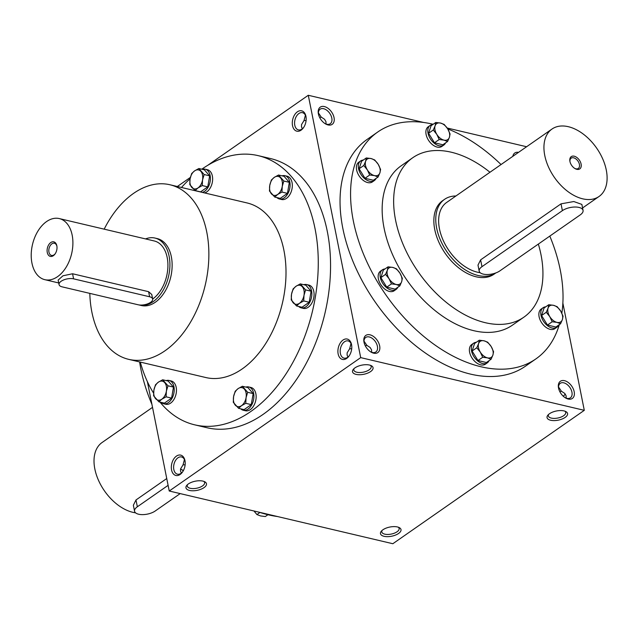 <?xml version="1.0" encoding="UTF-8"?>
<svg xmlns="http://www.w3.org/2000/svg" width="639" height="639" viewBox="0 0 639 639"><rect width="100%" height="100%" fill="white"/><g stroke="black" fill="none" stroke-linecap="round" stroke-linejoin="round"><path stroke-width="0.96" d="M302.343 128.782L301.488 126.81L301.544 124.565L303.988 120.619L305.41 115.244M303.98 120.579L306.097 120.507M303.637 127.488A8.85 5.663 103.3 0 1 298.413 129.893A8.85 5.663 103.3 0 1 294.938 119.98A8.85 5.663 103.3 0 1 302.479 112.672A8.85 5.663 103.3 0 1 306.073 117.145M319.724 117.64L321.185 117.081L324.524 119.245L325.946 121.602L326.05 124.038M321.353 117.249L318.39 112.871M518.541 152.354A10.464 6.542 55.1 0 0 512.821 156.339M363.998 342.153A10.464 6.542 55.1 0 0 371.099 352.129A10.464 6.542 55.1 0 0 379.862 347.832A10.464 6.542 55.1 0 0 371.003 335.124A10.464 6.542 55.1 0 0 363.942 341.849A10.464 6.542 55.1 0 0 363.998 342.153M370.62 351.833A8.85 5.527 55.1 0 0 375.844 351.977A8.85 5.527 55.1 0 0 375.325 341.553A8.85 5.527 55.1 0 0 365.732 337.456A8.85 5.527 55.1 0 0 364.054 342.408M349.589 348.822L351.706 348.75M347.951 357.025L347.097 355.052L347.145 352.808L349.597 348.862L351.019 343.486M558.526 388.009A10.464 6.542 55.1 0 0 565.627 397.993A10.464 6.542 55.1 0 0 574.389 393.696A10.464 6.542 55.1 0 0 565.531 380.988A10.464 6.542 55.1 0 0 558.47 387.713A10.464 6.542 55.1 0 0 558.526 388.009M565.148 397.698A8.85 5.527 55.1 0 0 570.371 397.833A8.85 5.527 55.1 0 0 569.852 387.418A8.85 5.527 55.1 0 0 560.259 383.32A8.85 5.527 55.1 0 0 558.582 388.264M183.329 470.695A8.85 5.527 55.1 0 0 182.011 469.793A8.85 5.527 55.1 0 0 180.525 469.106M183.249 470.839A10.464 6.542 55.1 0 0 181.564 469.545M184.447 459.537L183.026 464.92L180.581 468.866L180.525 471.103L181.38 473.084M185.134 464.801L183.018 464.873M559.86 391.739L561.322 391.188L564.66 393.352L566.082 395.709L566.186 398.145M561.489 391.348L558.526 386.978M365.332 345.883L366.794 345.324L370.133 347.488L371.555 349.845L371.658 352.281M366.962 345.491L363.998 341.114M147.377 381.635L169.239 491.016L392.833 543.725L584.294 410.334L562.863 303.102M169.239 491.016L360.7 357.624L308.278 95.275L207.683 165.357M190.382 177.41L177.33 186.5M308.278 95.275L423.601 122.464M447.164 128.016L526.592 146.738M318.39 113.902A10.464 6.542 55.1 0 0 325.491 123.886A10.464 6.542 55.1 0 0 334.253 119.589A10.464 6.542 55.1 0 0 325.395 106.881A10.464 6.542 55.1 0 0 318.334 113.606A10.464 6.542 55.1 0 0 318.39 113.902M559.309 324.628A138.288 86.465 -124.9 0 1 535.865 358.926L525.338 366.267A138.288 86.465 -124.9 0 1 375.341 302.231A138.288 86.465 -124.9 0 1 367.233 139.342L377.761 132.001A138.288 86.465 -124.9 0 1 433.178 124.278M360.7 357.624L584.294 410.334M549.484 413.737A10.464 4.673 168.7 0 0 547.966 415.07A10.464 4.673 168.7 0 0 558.23 420.158A10.464 4.673 168.7 0 0 565.747 411.516A10.464 4.673 168.7 0 0 549.484 413.737M398.568 533.477A10.464 4.673 -11.3 0 1 385.173 536.512A10.464 4.673 -11.3 0 1 381.395 531.121A10.464 4.673 -11.3 0 1 389.83 527.047A10.464 4.673 -11.3 0 1 399.175 527.566A10.464 4.673 -11.3 0 1 398.568 533.477M354.957 367.872A10.464 4.673 168.7 0 0 353.439 369.206A10.464 4.673 168.7 0 0 363.703 374.302A10.464 4.673 168.7 0 0 371.219 365.652A10.464 4.673 168.7 0 0 354.957 367.872M204.041 487.613A10.464 4.673 -11.3 0 1 190.646 490.648A10.464 4.673 -11.3 0 1 186.868 485.265A10.464 4.673 -11.3 0 1 195.302 481.191A10.464 4.673 -11.3 0 1 204.648 481.71A10.464 4.673 -11.3 0 1 204.041 487.613M563.462 396.404A10.464 6.702 103.3 0 1 564.045 395.453M305.937 116.33A10.464 6.702 103.3 0 1 305.993 116.641A10.464 6.702 103.3 0 1 303.341 127.912A10.464 6.702 103.3 0 1 293.173 127.736A10.464 6.702 103.3 0 1 296.6 112.448A10.464 6.702 103.3 0 1 305.937 116.33M351.546 344.573A10.464 6.702 103.3 0 1 351.602 344.884A10.464 6.702 103.3 0 1 348.95 356.155A10.464 6.702 103.3 0 1 338.782 355.979A10.464 6.702 103.3 0 1 342.208 340.691A10.464 6.702 103.3 0 1 351.546 344.573M171.572 469.961A10.464 6.702 -76.7 0 0 182.379 472.205A10.464 6.702 -76.7 0 0 185.03 460.935A10.464 6.702 -76.7 0 0 176.556 456.03A10.464 6.702 -76.7 0 0 171.572 469.961M194.727 424.839L207.02 427.739A138.288 88.509 -76.7 0 0 300.833 372.793A138.288 88.509 -76.7 0 0 327.304 231.446A138.288 88.509 -76.7 0 0 270.489 158.544L258.188 155.644A138.288 88.509 103.3 0 1 315.011 228.546A138.288 88.509 103.3 0 1 288.54 369.901A138.288 88.509 103.3 0 1 194.727 424.839A138.288 88.509 103.3 0 1 159.982 402.083M538.35 244.074A97.176 60.761 -124.9 0 1 540.969 254.594A97.176 60.761 -124.9 0 1 523.852 317.192A97.176 60.761 -124.9 0 1 418.449 272.198A97.176 60.761 -124.9 0 1 412.754 157.729A97.176 60.761 -124.9 0 1 489.969 172.258M495.856 272.925L493.939 274.259A44.85 28.044 -124.9 0 1 445.295 253.491A44.85 28.044 -124.9 0 1 442.659 200.662L444.576 199.328A44.85 28.044 55.1 0 0 436.677 228.219A44.85 28.044 55.1 0 0 461.677 267.366A44.85 28.044 55.1 0 0 495.856 272.925A44.85 28.044 55.1 0 0 495.88 272.909M523.852 317.192L512.366 325.195A97.176 60.761 -124.9 0 1 406.963 280.202A97.176 60.761 -124.9 0 1 401.26 165.733L412.754 157.729M549.804 236.095A138.288 86.465 -124.9 0 1 560.227 269.85A138.288 86.465 -124.9 0 1 561.833 313.19M535.865 358.926A138.288 86.465 -124.9 0 1 385.868 294.891A138.288 86.465 -124.9 0 1 377.761 132.001M447.747 128.918A138.288 86.465 -124.9 0 1 501.048 164.542M277.502 516.536A138.288 86.465 -124.9 0 1 259.386 512.27M151.93 404.391A138.288 86.465 -124.9 0 1 139.614 361.93M104.173 229.161A89.7 57.414 103.3 0 1 169.902 184.751A89.7 57.414 103.3 0 1 206.756 232.037A89.7 57.414 103.3 0 1 189.583 323.725A89.7 57.414 103.3 0 1 128.735 359.366A89.7 57.414 103.3 0 1 89.811 293.381M169.902 184.751L247.037 202.938A89.7 57.414 103.3 0 1 283.892 250.224A89.7 57.414 103.3 0 1 266.727 341.913A89.7 57.414 103.3 0 1 205.878 377.553L128.735 359.366M154.973 238.059L157.21 238.587A34.386 22.006 103.3 0 1 171.332 256.718A34.386 22.006 103.3 0 1 164.75 291.863A34.386 22.006 103.3 0 1 141.427 305.522L139.19 304.995A34.386 22.006 -76.7 0 0 168.504 276.583A34.386 22.006 -76.7 0 0 154.973 238.059A34.386 22.006 -76.7 0 0 145.548 238.914M153.592 393.145A138.288 88.509 103.3 0 1 140.308 362.089M181.468 187.483A138.288 88.509 103.3 0 1 190.11 178.688M201.788 169.207A138.288 88.509 103.3 0 1 258.188 155.644M203.737 481.335A8.85 3.954 -11.3 0 1 204.608 482.621A8.85 3.954 -11.3 0 1 202.547 485.912A8.85 3.954 -11.3 0 1 193.282 488.595A8.85 3.954 -11.3 0 1 187.259 486.087A8.85 3.954 -11.3 0 1 187.562 484.57M354.134 368.511A8.85 3.954 168.7 0 0 353.822 370.029A8.85 3.954 168.7 0 0 363.272 372.17A8.85 3.954 168.7 0 0 371.179 366.562A8.85 3.954 168.7 0 0 370.308 365.284M398.265 527.199A8.85 3.954 -11.3 0 1 399.135 528.477A8.85 3.954 -11.3 0 1 397.075 531.768A8.85 3.954 -11.3 0 1 387.809 534.452A8.85 3.954 -11.3 0 1 381.787 531.944A8.85 3.954 -11.3 0 1 382.09 530.426M548.661 414.376A8.85 3.954 168.7 0 0 548.35 415.893A8.85 3.954 168.7 0 0 557.799 418.034A8.85 3.954 168.7 0 0 565.707 412.427A8.85 3.954 168.7 0 0 564.836 411.141M563.398 396.348A8.85 5.663 103.3 0 1 563.758 395.821A8.85 5.663 103.3 0 1 565.331 394.159M185.11 461.446A8.85 5.663 -76.7 0 0 181.516 456.965A8.85 5.663 -76.7 0 0 175.509 460.479A8.85 5.663 -76.7 0 0 173.816 469.521A8.85 5.663 -76.7 0 0 177.45 474.186A8.85 5.663 -76.7 0 0 182.674 471.79M349.237 355.731A8.85 5.663 103.3 0 1 344.022 358.136A8.85 5.663 103.3 0 1 340.539 348.223A8.85 5.663 103.3 0 1 348.087 340.914A8.85 5.663 103.3 0 1 351.682 345.387M325.011 123.591A8.85 5.527 55.1 0 0 330.235 123.734A8.85 5.527 55.1 0 0 329.716 113.311A8.85 5.527 55.1 0 0 320.123 109.213A8.85 5.527 55.1 0 0 318.446 114.157M56.935 246.398A6.262 4.01 -76.7 0 0 54.395 243.243A6.262 4.01 -76.7 0 0 50.154 245.735A6.262 4.01 -76.7 0 0 48.955 252.133A6.262 4.01 -76.7 0 0 51.527 255.432A6.262 4.01 -76.7 0 0 55.202 253.755M62.103 286.847L138.128 304.771A8.97 4.002 168.7 0 0 147.913 303.749A8.97 4.002 168.7 0 0 152.665 299.012A8.97 4.002 168.7 0 0 149.614 296.768L73.589 278.844A8.97 4.002 168.7 0 0 63.804 279.874A8.97 4.002 168.7 0 0 59.052 284.611A8.97 4.002 168.7 0 0 62.103 286.847M59.052 284.611L58.149 280.09L62.989 275.776L72.574 273.764L73.589 278.844M59.259 218.57A31.391 20.097 -76.7 0 0 37.957 231.046A31.391 20.097 -76.7 0 0 31.95 263.132A31.391 20.097 -76.7 0 0 44.85 279.682A31.391 20.097 -76.7 0 0 71.616 253.739A31.391 20.097 -76.7 0 0 59.259 218.57L154.287 240.975A31.391 20.097 -76.7 0 1 167.905 266.535A31.391 20.097 -76.7 0 1 152.665 299.02L151.762 294.499L148.599 291.688L72.574 273.764M47.27 252.461A7.476 4.785 -76.7 0 0 54.986 254.066A7.476 4.785 -76.7 0 0 56.879 246.015A7.476 4.785 -76.7 0 0 50.824 242.508A7.476 4.785 -76.7 0 0 47.27 252.461M242.365 386.268L247.66 392.29L246.071 397.65A9.721 6.222 -76.7 0 0 244.362 389.127A9.721 6.222 -76.7 0 0 238.123 388.616A9.721 6.222 -76.7 0 0 233.586 396.635A9.721 6.222 -76.7 0 0 235.288 405.158A9.721 6.222 -76.7 0 0 241.534 405.669A9.721 6.222 -76.7 0 0 246.071 397.65L245.775 403.321L241.534 405.669L238.587 408.321L233.291 402.298L233.586 396.635L235.184 391.268L238.123 388.616L242.365 386.268L247.868 387.561L253.164 393.584L247.66 392.29M240.751 408.832A11.957 7.652 -76.7 0 0 243.235 410.23L245.472 410.757A11.957 7.652 -76.7 0 0 255.664 400.877A11.957 7.652 -76.7 0 0 250.959 387.482L248.723 386.954A11.957 7.652 -76.7 0 0 245.871 387.09M243.235 410.23A11.957 7.652 -76.7 0 0 253.427 400.349A11.957 7.652 -76.7 0 0 248.723 386.954M238.587 408.321L244.09 409.623L251.271 404.615L253.164 393.584M251.271 404.615L245.775 403.321M300.298 283.884L305.594 289.906L304.004 295.274A9.721 6.222 -76.7 0 0 302.295 286.743A9.721 6.222 -76.7 0 0 296.057 286.24A9.721 6.222 -76.7 0 0 291.52 294.252A9.721 6.222 -76.7 0 0 293.221 302.782A9.721 6.222 -76.7 0 0 299.467 303.285A9.721 6.222 -76.7 0 0 304.004 295.274L303.709 300.937L299.467 303.285L296.52 305.945L291.224 299.923L291.52 294.252L293.117 288.892L296.057 286.24L300.298 283.884L305.801 285.186L311.097 291.208L305.594 289.906M298.685 306.456A11.957 7.652 -76.7 0 0 301.169 307.854L303.405 308.381A11.957 7.652 -76.7 0 0 313.597 298.493A11.957 7.652 -76.7 0 0 308.893 285.098L306.656 284.571A11.957 7.652 -76.7 0 0 303.805 284.714M301.169 307.854A11.957 7.652 -76.7 0 0 311.361 297.966A11.957 7.652 -76.7 0 0 306.656 284.571M296.52 305.945L302.023 307.239L309.204 302.239L311.097 291.208M309.204 302.239L303.709 300.937M278.54 175.014L283.844 181.037L282.246 186.396A9.721 6.222 -76.7 0 0 280.545 177.874A9.721 6.222 -76.7 0 0 274.299 177.362A9.721 6.222 -76.7 0 0 269.762 185.382A9.721 6.222 -76.7 0 0 271.471 193.905A9.721 6.222 -76.7 0 0 277.709 194.416A9.721 6.222 -76.7 0 0 282.246 186.396L281.951 192.067L277.709 194.416L274.762 197.068L269.466 191.045L269.762 185.382L271.359 180.014L274.299 177.362L278.54 175.014L284.043 176.308L289.339 182.331L283.844 181.037M276.927 197.579A11.957 7.652 -76.7 0 0 279.411 198.977L281.647 199.504A11.957 7.652 -76.7 0 0 291.839 189.623A11.957 7.652 -76.7 0 0 287.135 176.22L284.898 175.693A11.957 7.652 -76.7 0 0 282.055 175.837M279.411 198.977A11.957 7.652 -76.7 0 0 289.603 189.096A11.957 7.652 -76.7 0 0 284.898 175.693M274.762 197.068L280.265 198.37L287.454 193.361L289.339 182.331M287.454 193.361L281.951 192.067M198.857 168.512L204.153 174.543L202.555 179.902A9.721 6.222 -76.7 0 0 200.854 171.372A9.721 6.222 -76.7 0 0 194.615 170.869A9.721 6.222 -76.7 0 0 190.079 178.88A9.721 6.222 -76.7 0 0 191.78 187.411A9.721 6.222 -76.7 0 0 198.018 187.922A9.721 6.222 -76.7 0 0 202.555 179.902L202.259 185.566L198.018 187.922L195.079 190.574L189.783 184.551L190.079 178.88L191.668 173.52L194.615 170.869L198.857 168.512L204.352 169.814L209.648 175.837L204.153 174.543M204.592 192.93A11.957 7.652 -76.7 0 0 212.507 181.133A11.957 7.652 -76.7 0 0 207.443 169.726L205.207 169.199A11.957 7.652 -76.7 0 0 202.363 169.343M202.355 192.403A11.957 7.652 -76.7 0 0 210.271 180.605A11.957 7.652 -76.7 0 0 205.207 169.199M195.079 190.574L200.574 191.868L207.763 186.868L209.648 175.837M207.763 186.868L202.259 185.566M162.673 379.774L167.977 385.796L166.38 391.156A9.721 6.222 -76.7 0 0 164.678 382.625A9.721 6.222 -76.7 0 0 158.432 382.122A9.721 6.222 -76.7 0 0 153.895 390.141A9.721 6.222 -76.7 0 0 155.604 398.664A9.721 6.222 -76.7 0 0 161.843 399.175A9.721 6.222 -76.7 0 0 166.38 391.156L166.084 396.819L161.843 399.175L158.903 401.827L153.6 395.805L153.895 390.141L155.493 384.774L158.432 382.122L162.673 379.774L168.177 381.068L173.473 387.09L167.977 385.796M161.06 402.338A11.957 7.652 -76.7 0 0 163.544 403.736L165.781 404.263A11.957 7.652 -76.7 0 0 175.973 394.383A11.957 7.652 -76.7 0 0 171.268 380.98L169.031 380.453A11.957 7.652 -76.7 0 0 166.188 380.596M163.544 403.736A11.957 7.652 -76.7 0 0 173.736 393.856A11.957 7.652 -76.7 0 0 169.031 380.453M158.903 401.827L164.399 403.129L171.587 398.121L173.473 387.09M171.587 398.121L166.084 396.819M253.947 510.984L256.934 514.563L260.568 515.937L265.321 516.536L267.925 514.722M259.953 512.454L256.934 514.563M482.701 357.265L480.304 352.121L476.798 347.752L478.603 343.59A9.721 6.078 55.1 0 0 480.304 352.121A9.721 6.078 55.1 0 0 487.453 357.864A9.721 6.078 55.1 0 0 492.893 355.084A9.721 6.078 55.1 0 0 491.191 346.562A9.721 6.078 55.1 0 0 484.042 340.811A9.721 6.078 55.1 0 0 478.603 343.59L479.29 340.212L484.042 340.811L487.685 342.192L491.191 346.562L493.58 351.706L492.893 355.084L491.087 359.238L487.453 357.864L482.701 357.265L477.988 360.548L486.383 362.521L491.087 359.238M479.29 340.212L474.585 343.494L472.093 351.027L476.798 347.752M472.093 351.027L477.988 360.548M476.271 342.312A11.957 7.476 55.1 0 0 473.643 343.191L471.734 344.525A11.957 7.476 55.1 0 0 472.429 358.615A11.957 7.476 55.1 0 0 485.408 364.158L487.317 362.824A11.957 7.476 55.1 0 0 489.051 360.66M473.643 343.191A11.957 7.476 55.1 0 0 474.346 357.281A11.957 7.476 55.1 0 0 487.317 362.824M391.459 283.884L389.071 278.732L385.565 274.363L387.362 270.209A9.721 6.078 55.1 0 0 389.071 278.732A9.721 6.078 55.1 0 0 396.212 284.483A9.721 6.078 55.1 0 0 401.651 281.703A9.721 6.078 55.1 0 0 399.95 273.18A9.721 6.078 55.1 0 0 392.809 267.429A9.721 6.078 55.1 0 0 387.362 270.209L388.057 266.83L392.809 267.429L396.444 268.803L399.95 273.18L402.346 278.324L401.651 281.703L399.854 285.857L396.212 284.483L391.459 283.884L386.755 287.159L395.142 289.14L399.854 285.857M388.057 266.83L383.344 270.105L380.852 277.646L385.565 274.363M380.852 277.646L386.755 287.159M385.037 268.931A11.957 7.476 55.1 0 0 382.41 269.81L380.493 271.144A11.957 7.476 55.1 0 0 381.195 285.234A11.957 7.476 55.1 0 0 394.167 290.769L396.084 289.435A11.957 7.476 55.1 0 0 397.817 287.278M382.41 269.81A11.957 7.476 55.1 0 0 383.112 283.9A11.957 7.476 55.1 0 0 396.084 289.435M369.709 175.006L367.313 169.862L363.807 165.493L365.612 161.332A9.721 6.078 55.1 0 0 367.313 169.862A9.721 6.078 55.1 0 0 374.462 175.605A9.721 6.078 55.1 0 0 379.901 172.826A9.721 6.078 55.1 0 0 378.2 164.303A9.721 6.078 55.1 0 0 371.051 158.552A9.721 6.078 55.1 0 0 365.612 161.332L366.299 157.953L371.051 158.552L374.694 159.934L378.2 164.303L380.588 169.447L379.901 172.826L378.096 176.987L374.462 175.605L369.709 175.006L364.997 178.289L373.392 180.262L378.096 176.987M366.299 157.953L361.594 161.236L359.102 168.768L363.807 165.493M359.102 168.768L364.997 178.289M363.279 160.062A11.957 7.476 55.1 0 0 360.652 160.94L358.735 162.274A11.957 7.476 55.1 0 0 359.438 176.356A11.957 7.476 55.1 0 0 372.409 181.899L374.326 180.565A11.957 7.476 55.1 0 0 376.059 178.401M360.652 160.94A11.957 7.476 55.1 0 0 361.354 175.022A11.957 7.476 55.1 0 0 374.326 180.565M439.193 139.518L436.796 134.366L433.29 129.997L435.095 125.843A9.721 6.078 55.1 0 0 436.796 134.366A9.721 6.078 55.1 0 0 443.937 140.117A9.721 6.078 55.1 0 0 449.385 137.337A9.721 6.078 55.1 0 0 447.675 128.806A9.721 6.078 55.1 0 0 440.535 123.063A9.721 6.078 55.1 0 0 435.095 125.843L435.782 122.464L440.535 123.063L444.177 124.437L447.675 128.806L450.072 133.958L449.385 137.337L447.58 141.491L443.937 140.117L439.193 139.518L434.48 142.793L442.875 144.773L447.58 141.491M435.782 122.464L431.069 125.739L428.577 133.279L433.29 129.997M428.577 133.279L434.48 142.793M432.763 124.565A11.957 7.476 55.1 0 0 430.135 125.444L428.218 126.778A11.957 7.476 55.1 0 0 428.921 140.868A11.957 7.476 55.1 0 0 441.892 146.403L443.809 145.069A11.957 7.476 55.1 0 0 445.543 142.912M430.135 125.444A11.957 7.476 55.1 0 0 430.838 139.534A11.957 7.476 55.1 0 0 443.809 145.069M552.184 321.768L549.788 316.624L546.281 312.255L548.086 308.102A9.721 6.078 55.1 0 0 549.788 316.624A9.721 6.078 55.1 0 0 556.936 322.375A9.721 6.078 55.1 0 0 562.376 319.596A9.721 6.078 55.1 0 0 560.675 311.065A9.721 6.078 55.1 0 0 553.526 305.322A9.721 6.078 55.1 0 0 548.086 308.102L548.773 304.715L553.526 305.322L557.168 306.696L560.675 311.065L563.063 316.209L562.376 319.596L560.571 323.749L556.936 322.375L552.184 321.768L547.471 325.051L555.866 327.032L560.571 323.749M548.773 304.715L544.069 307.998L541.576 315.538L546.281 312.255M541.576 315.538L547.471 325.051M545.754 306.824A11.957 7.476 55.1 0 0 543.126 307.702L541.217 309.036A11.957 7.476 55.1 0 0 541.912 323.126A11.957 7.476 55.1 0 0 554.884 328.662L556.801 327.328A11.957 7.476 55.1 0 0 558.534 325.171M543.126 307.702A11.957 7.476 55.1 0 0 543.829 321.792A11.957 7.476 55.1 0 0 556.801 327.328M168.105 485.344L137.345 506.775A11.957 5.344 168.7 0 0 134.557 511.232A11.957 5.344 168.7 0 0 142.705 514.627A11.957 5.344 168.7 0 0 155.229 510.992L180.198 493.596M135.556 512.821A41.112 25.704 -124.9 0 1 99.181 481.798A41.112 25.704 -124.9 0 1 102.088 442.507L152.521 407.362M166.747 478.539L135.987 499.97L133.359 505.233L134.557 511.232M574.645 168.353A6.262 3.914 55.1 0 0 578.319 168.44A6.262 3.914 55.1 0 0 577.952 161.068A6.262 3.914 55.1 0 0 571.162 158.168A6.262 3.914 55.1 0 0 569.972 161.651M562.384 210.646L481.974 266.671A11.957 5.344 168.7 0 0 479.186 271.12A11.957 5.344 168.7 0 0 487.325 274.514A11.957 5.344 168.7 0 0 499.858 270.888L580.276 214.864A11.957 5.344 168.7 0 0 583.056 210.407A11.957 5.344 168.7 0 0 574.916 207.02A11.957 5.344 168.7 0 0 562.384 210.646L561.026 203.841L480.616 259.865L477.988 265.121L479.186 271.12M544.771 155.517A41.112 25.704 55.1 0 0 567.688 191.388A41.112 25.704 55.1 0 0 599.023 196.492A41.112 25.704 55.1 0 0 596.61 148.064A41.112 25.704 55.1 0 0 552.016 129.03A41.112 25.704 55.1 0 0 544.771 155.517M552.016 129.03L446.717 202.395A41.112 25.704 55.1 0 0 439.472 228.882A41.112 25.704 55.1 0 0 480.185 272.709M583.056 210.407L581.857 204.408L573.814 201.541L561.026 203.841M569.932 161.443A7.476 4.673 55.1 0 0 575.004 168.576A7.476 4.673 55.1 0 0 581.258 165.509A7.476 4.673 55.1 0 0 574.932 156.427A7.476 4.673 55.1 0 0 569.892 161.236A7.476 4.673 55.1 0 0 569.932 161.443M455.911 195.989A44.85 28.044 55.1 0 0 444.576 199.328M148.599 291.688L149.614 296.768M137.345 506.775L135.987 499.97M481.974 266.671L480.616 259.865M44.85 279.682L58.724 282.957M599.023 196.492L582.568 207.955"/></g></svg>
